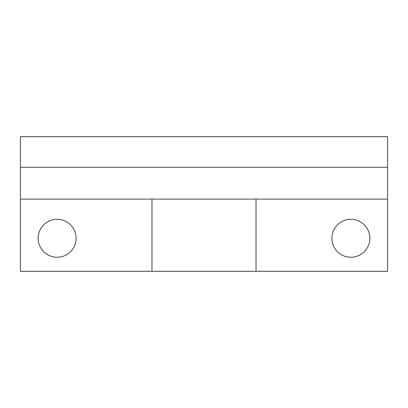 <?xml version="1.0" encoding="UTF-8"?>
<svg xmlns="http://www.w3.org/2000/svg" width="408" height="408" viewBox="0 0 408 408"><rect width="100%" height="100%" fill="white"/><g stroke="black" fill="none" stroke-linecap="round" stroke-linejoin="round"><path stroke-width="0.61" d="M57.12 219.3A18.972 18.972 0 0 0 38.148 238.272A18.972 18.972 0 0 0 57.12 257.244A18.972 18.972 0 0 0 76.092 238.272A18.972 18.972 0 0 0 57.12 219.3M350.88 219.3A18.972 18.972 0 0 0 331.908 238.272A18.972 18.972 0 0 0 350.88 257.244A18.972 18.972 0 0 0 369.852 238.272A18.972 18.972 0 0 0 350.88 219.3M151.98 199.104L20.4 199.104L20.4 271.32L387.6 271.32L387.6 199.104L151.98 199.104L151.98 271.32M387.6 199.104L387.6 167.28L20.4 167.28L20.4 199.104M256.02 271.32L256.02 199.104M387.6 167.28L387.6 136.68L20.4 136.68L20.4 167.28"/></g></svg>
